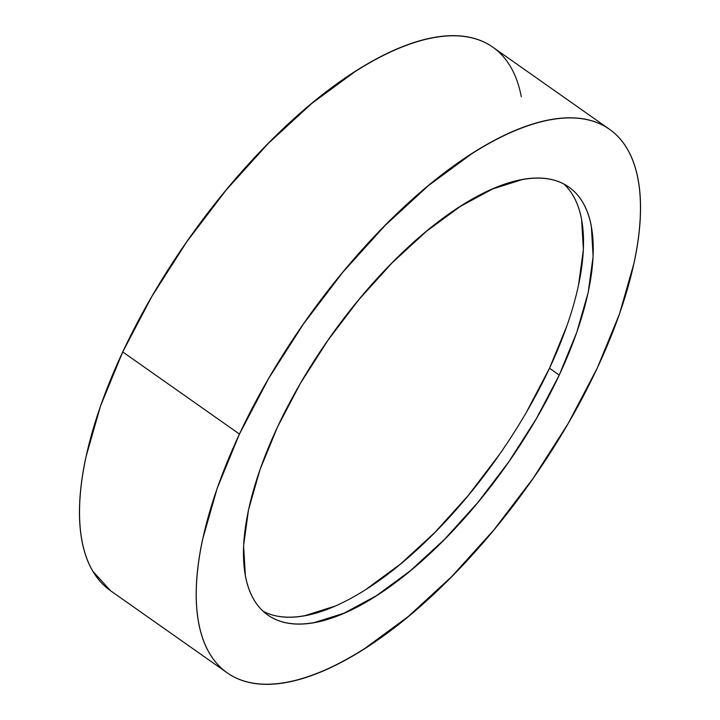 <?xml version="1.0" encoding="UTF-8"?>
<svg xmlns="http://www.w3.org/2000/svg" width="720" height="720" viewBox="0 0 720 720"><rect width="100%" height="100%" fill="white"/><g stroke="black" fill="none" stroke-linecap="round" stroke-linejoin="round"><path stroke-width="1.08" d="M239.445 434.07A332.253 138.339 -54.9 0 1 609.57 129.348A332.253 138.339 -54.9 0 1 597.267 368.064L568.134 423.558L533.241 478.188L493.929 529.857L451.719 576.576L408.222 616.554L365.121 648.243C350.955 657.315 337.275 664.713 324.063 670.437C310.851 676.161 298.377 680.112 286.632 682.281C274.878 684.45 264.087 684.792 254.259 683.316C244.422 681.84 235.728 678.564 228.186 673.506C220.644 668.439 214.389 661.68 209.43 653.22C204.471 644.769 200.889 634.779 198.702 623.25C196.506 611.73 195.75 598.887 196.416 584.739C197.082 570.591 199.161 555.408 202.653 539.172L217.188 488.295L239.445 434.07L268.578 378.576L303.471 323.946L342.783 272.277L384.993 225.558L428.49 185.58L471.591 153.891C485.757 144.819 499.446 137.421 512.649 131.697C525.861 125.973 538.335 122.022 550.089 119.853C561.834 117.684 572.625 117.342 582.462 118.818C592.29 120.294 600.984 123.57 608.526 128.628C616.068 133.695 622.323 140.454 627.282 148.914C632.25 157.365 635.823 167.355 638.01 178.884C640.206 190.404 640.971 203.247 640.305 217.395C639.639 231.543 637.56 246.726 634.059 262.962L619.533 313.839L597.267 368.064A332.253 138.339 -54.9 0 1 227.142 672.786A332.253 138.339 -54.9 0 1 239.445 434.07L122.733 351.936L239.445 434.07M609.57 129.348L492.858 47.214A332.253 138.339 125.1 0 0 122.733 351.936A332.253 138.339 125.1 0 0 110.43 590.652L227.142 672.786M263.16 611.28A261.621 108.927 125.1 0 0 549.504 368.235L559.233 375.075A261.621 108.927 -54.9 0 1 267.795 615.015A261.621 108.927 -54.9 0 1 277.479 427.059A261.621 108.927 -54.9 0 1 568.917 187.119A261.621 108.927 -54.9 0 1 559.233 375.075L549.504 368.235A261.621 108.927 125.1 0 0 563.832 184.014M277.479 427.059L259.956 469.755L248.508 509.814L243.594 545.697L245.403 576.018C247.122 585.09 249.939 592.956 253.845 599.616C257.751 606.276 262.674 611.595 268.614 615.582C274.554 619.569 281.403 622.143 289.143 623.313C296.883 624.474 305.379 624.204 314.631 622.494L344.106 613.17L376.443 595.692L410.382 570.735L444.627 539.262L477.864 502.479L508.815 461.79L536.292 418.779L559.233 375.075L576.765 332.379L588.204 292.32L593.118 256.437L591.318 226.116C589.59 217.044 586.773 209.178 582.867 202.518C578.961 195.858 574.038 190.539 568.098 186.552C562.158 182.565 555.318 179.991 547.569 178.821C539.829 177.66 531.333 177.93 522.081 179.64L492.606 188.964L460.278 206.442L426.33 231.399L392.085 262.872L358.848 299.655L327.897 340.344L300.42 383.355L277.479 427.059M521.298 96.75C519.111 85.221 515.529 75.231 510.57 66.78C505.611 58.32 499.356 51.561 491.814 46.494C484.272 41.436 475.578 38.16 465.741 36.684C455.913 35.208 445.122 35.55 433.368 37.719C421.623 39.888 409.149 43.839 395.937 49.563C382.725 55.287 369.045 62.685 354.879 71.757L311.778 103.446L268.281 143.424L226.071 190.143L186.759 241.812L151.866 296.442L122.733 351.936L100.467 406.161L85.941 457.038C82.44 473.274 80.361 488.457 79.695 502.605C79.029 516.753 79.794 529.596 81.99 541.116C84.177 552.645 87.75 562.635 92.718 571.086L110.52 590.715M573.138 195.678C577.044 202.329 579.861 210.204 581.589 219.276L583.389 249.597L578.475 285.48M567.036 325.539L549.504 368.235L526.563 411.93M499.086 454.95L468.135 495.63L434.898 532.422L400.653 563.895L366.714 588.852M334.386 606.321L304.911 615.645C295.659 617.355 287.163 617.625 279.414 616.464"/></g></svg>

